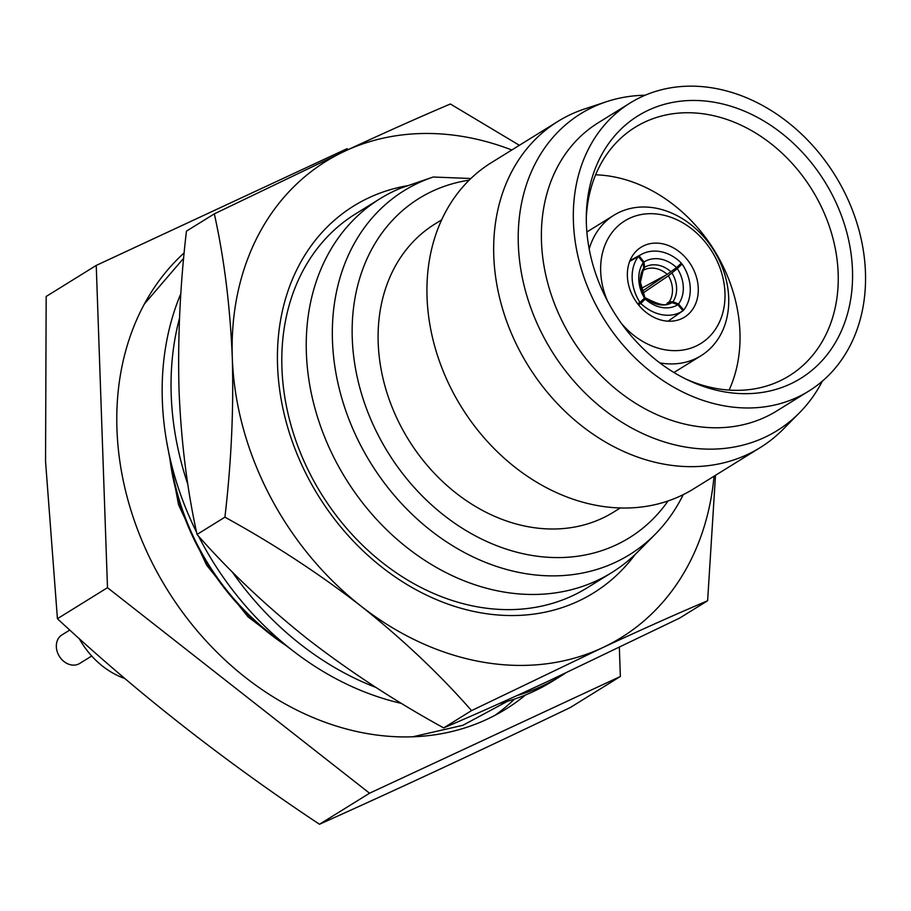 <?xml version="1.0" encoding="UTF-8"?>
<svg xmlns="http://www.w3.org/2000/svg" width="911" height="911" viewBox="0 0 911 911"><rect width="100%" height="100%" fill="white"/><g stroke="black" fill="none" stroke-linecap="round" stroke-linejoin="round"><path stroke-width="1.37" d="M69.794 630.036L61.948 634.899A16.808 13.494 58.2 0 0 56.334 646.685A16.808 13.494 58.2 0 0 64.67 662.046A16.808 13.494 58.2 0 0 79.667 663.47L91.704 656.011M187.882 484.458A281.032 225.621 -121.8 0 1 171.211 394.93A281.032 225.621 -121.8 0 1 179.513 318.144M180.856 293.638A281.032 225.621 58.2 0 0 162.329 400.43A281.032 225.621 58.2 0 0 196.582 532.286M565.31 673.206A281.032 225.621 -121.8 0 1 561.392 675.711A281.032 225.621 -121.8 0 1 516.833 695.64M375.936 687.429A281.032 225.621 -121.8 0 1 231.986 571.596M198.484 536.067A281.032 225.621 58.2 0 0 401.569 703.429M499.661 703.394A281.032 225.621 58.2 0 0 552.521 681.212L561.392 675.711M184.193 252.837A280.155 224.915 58.2 0 0 116.95 429.172A280.155 224.915 58.2 0 0 255.945 685.345A280.155 224.915 58.2 0 0 505.924 709.065A280.155 224.915 58.2 0 0 525.647 694.922M495.037 715.306A280.155 224.915 58.2 0 0 514.556 699.056M96.236 265.42L46.176 296.462L45.55 461.467L57.427 618.717C136.548 692.337 223.901 760.844 319.488 824.261C394.862 790.452 478.469 751.541 570.297 707.528L620.357 676.486L369.547 793.219L107.487 587.686L96.236 265.42L347.045 148.687L348.196 149.598M611.714 572.609L587.276 587.766A219.927 176.563 -121.8 0 1 478.594 607.045A219.927 176.563 -121.8 0 1 281.932 368.033A219.927 176.563 -121.8 0 1 355.506 213.926L379.944 198.769A219.927 176.563 58.2 0 0 306.369 352.887A219.927 176.563 58.2 0 0 415.484 553.979A219.927 176.563 58.2 0 0 611.714 572.609A219.927 176.563 58.2 0 0 638.019 551.633L655.305 534.165A214.085 171.872 58.2 0 0 683.227 494.662M407.877 185.639A227.636 182.747 58.2 0 0 280.941 398.175A227.636 182.747 58.2 0 0 481.099 612.864A227.636 182.747 58.2 0 0 635.172 554.423M511.8 149.996A280.155 224.915 58.2 0 0 464.473 136.775A280.155 224.915 58.2 0 0 345.03 151.067L214.324 213.857C224.117 257.961 230.107 305.891 232.294 357.659A280.155 224.915 58.2 0 0 360.915 606.031A280.155 224.915 58.2 0 0 602.273 647.823A280.155 224.915 58.2 0 0 714.042 476.214M519.384 145.293L450.376 104.002C419.96 116.893 384.841 132.585 345.03 151.067A280.155 224.915 58.2 0 0 232.294 357.659C233.774 409.21 231.314 462.378 224.915 517.175C273.3 543.719 318.634 573.338 360.915 606.031C402.628 639.215 439.501 674.083 471.556 710.614L602.273 647.823C642.164 629.307 677.283 613.615 707.619 600.748L715.499 475.303M707.619 600.748L679.743 618.034L549.026 680.824C509.124 699.341 474.016 715.033 443.68 727.9C395.294 701.356 349.961 671.726 307.679 639.032C265.966 605.849 229.094 570.981 197.038 534.45C187.165 489.754 181.164 441.824 179.057 390.66C177.611 338.436 180.082 285.268 186.448 231.143L214.324 213.857M672.079 302.634L677.83 304.707A32.397 25.519 -125 0 1 661.887 307.497A32.397 25.519 -125 0 1 645.295 299.07L645.66 297.965C659.302 305.037 666.909 306.597 668.469 302.646L672.079 302.634A27.444 21.613 -125 0 1 659.12 304.673A27.444 21.613 -125 0 1 645.66 298.056L642.745 299.787M638.577 304.946L640.74 303.431A40.278 31.726 55 0 0 662.32 314.773A40.278 31.726 55 0 0 682.988 310.742L677.83 304.707M644.669 296.758L644.498 298.102A32.397 25.326 -119.6 0 1 643.257 262.687L643.678 268.119L640.41 282.216L644.669 296.758M643.462 270.191L644.589 267.253L643.997 261.992A32.397 26.453 -118.4 0 1 676.543 267.618L667.228 274.382A25.394 20.737 61.6 0 0 655.248 268.403A25.394 20.737 61.6 0 0 643.462 270.191A25.394 20.737 61.6 0 0 643.394 270.237L643.257 270.305M642.893 293.148L668.401 275.794L677.328 268.586A32.397 26.635 -124.2 0 1 683.307 287.124A32.397 26.635 -124.2 0 1 678.57 304.001L672.99 301.769L669.3 301.769A25.394 20.885 55.8 0 0 672.477 289.345A25.394 20.885 55.8 0 0 668.401 275.794M682.886 310.617L683.717 310.047A40.278 33.115 55.8 0 0 690.253 288.195A40.278 33.115 55.8 0 0 682.111 264.076L677.328 268.586M621.484 323.507A72.14 57.917 58.2 0 0 689.365 348.606A72.14 57.917 58.2 0 0 724.974 292.921A72.14 57.917 58.2 0 0 660.464 214.529A72.14 57.917 58.2 0 0 600.679 271.398A72.14 57.917 58.2 0 0 607.409 300.801M589.178 248.976A82.65 66.355 -121.8 0 1 613.946 215.224A82.65 66.355 -121.8 0 1 687.691 222.216A82.65 66.355 -121.8 0 1 728.698 297.795A82.65 66.355 -121.8 0 1 701.049 355.711A82.65 66.355 -121.8 0 1 659.803 362.885M627.372 276.022A41.143 33.035 58.2 0 0 647.789 313.646A41.143 33.035 58.2 0 0 684.503 317.142A41.143 33.035 58.2 0 0 698.27 288.297A41.143 33.035 58.2 0 0 677.852 250.673A41.143 33.035 58.2 0 0 641.139 247.188A41.143 33.035 58.2 0 0 627.372 276.022M685.869 379.056A146.204 117.382 58.2 0 0 787.298 376.983A146.204 117.382 58.2 0 0 838.166 273.357A146.204 117.382 58.2 0 0 764.511 138.871A146.204 117.382 58.2 0 0 633.247 128.497A146.204 117.382 58.2 0 0 586.285 218.424M595.623 174.81A143.482 115.196 -121.8 0 1 739.948 332.378A143.482 115.196 -121.8 0 1 729.096 390.09M586.388 224.026A154.437 123.987 58.2 0 0 688.693 380.422A154.437 123.987 58.2 0 0 852.48 270.1A154.437 123.987 58.2 0 0 718.415 103.034A154.437 123.987 58.2 0 0 586.331 215.292A154.437 123.987 58.2 0 0 586.388 224.026M630.116 103.011L598.174 122.814A169.492 136.081 58.2 0 0 541.476 241.586A169.492 136.081 58.2 0 0 625.561 396.57A169.492 136.081 58.2 0 0 776.798 410.929L808.74 391.126A169.492 136.081 58.2 0 0 865.45 272.355A169.492 136.081 58.2 0 0 781.353 117.36A169.492 136.081 58.2 0 0 630.116 103.011A169.492 136.081 58.2 0 0 573.418 221.783A169.492 136.081 58.2 0 0 657.503 376.767A169.492 136.081 58.2 0 0 808.74 391.126M645.147 95.234A186.413 149.655 58.2 0 0 606.544 101.69A186.413 149.655 58.2 0 0 518.325 244.376A186.413 149.655 58.2 0 0 624.957 424.139A186.413 149.655 58.2 0 0 799.437 412.831A186.413 149.655 58.2 0 0 822.394 381.128M606.544 101.69L584.577 108.956A191.914 154.073 58.2 0 0 557.976 121.368A191.914 154.073 58.2 0 0 493.773 255.843A191.914 154.073 58.2 0 0 588.984 431.324A191.914 154.073 58.2 0 0 760.218 447.586A191.914 154.073 58.2 0 0 783.164 429.275L799.437 412.831M557.976 121.368L491.245 162.739A191.914 154.073 58.2 0 0 427.043 297.214A191.914 154.073 58.2 0 0 522.254 472.695A191.914 154.073 58.2 0 0 693.487 488.945L760.218 447.586M170.926 462.093A219.927 176.563 58.2 0 0 282.911 642.722M379.944 198.769A219.927 176.563 58.2 0 1 400.806 188.11L433.203 177.019A214.085 171.872 58.2 0 0 332.458 340.703A214.085 171.872 58.2 0 0 454.919 547.147A214.085 171.872 58.2 0 0 655.305 534.165M469.165 180.173A199.611 160.256 58.2 0 0 352.261 338.311A199.611 160.256 58.2 0 0 478.047 537.262A199.611 160.256 58.2 0 0 668.048 500.97M441.653 219.858L434.911 224.026A169.492 136.081 58.2 0 0 378.202 342.809A169.492 136.081 58.2 0 0 462.298 497.793A169.492 136.081 58.2 0 0 613.536 512.153L620.266 507.974M433.203 177.019L470.885 178.51M169.628 456.525A220.621 177.121 58.2 0 0 287.318 646.366M642.665 290.928A41.143 33.035 58.2 0 0 641.595 289.47M683.717 310.047L678.57 304.001M642.164 291.258L665.964 275.065M673.491 269.941L682.111 264.076M667 303.329L669.3 301.769M643.997 261.992L639.078 255.797A40.278 32.887 61.6 0 1 641.401 254.385A40.278 32.887 61.6 0 1 681.326 263.108L676.543 267.618M629.934 260.751L639.078 255.797M641.298 288.411L667.228 274.382M644.498 298.102L639.955 302.475A40.278 31.486 60.4 0 1 638.349 256.492L643.257 262.687M637.654 303.773L639.955 302.475M629.672 261.411L638.349 256.492M640.74 303.431L645.295 299.07M668.059 321.184L682.988 310.742M443.68 727.9L471.556 710.614M197.038 534.45L224.915 517.175M619.343 647.448L620.357 676.486M319.488 824.261L369.547 793.219M57.427 618.717L107.487 587.686M79.223 638.565A75.294 60.445 58.2 0 0 124.921 678.547M644.681 296.872A27.444 21.454 -119.6 0 1 640.251 281.738A27.444 21.454 -119.6 0 1 643.678 268.119M644.589 267.253A27.444 22.411 -118.4 0 1 657.742 265.101A27.444 22.411 -118.4 0 1 670.997 271.831M671.976 273.027A27.444 22.57 -124.2 0 1 676.611 288.035A27.444 22.57 -124.2 0 1 672.99 301.769M183.68 258.223L144.416 303.944M586.866 232.009L613.946 215.224M673.958 372.497L701.049 355.711M630.025 260.546L641.401 254.385M507.575 701.254L462.879 725.293L412.763 736.794M299.15 655.51L248.122 616.941L206.558 565.048L178.556 504.74L166.702 441.858"/></g></svg>
